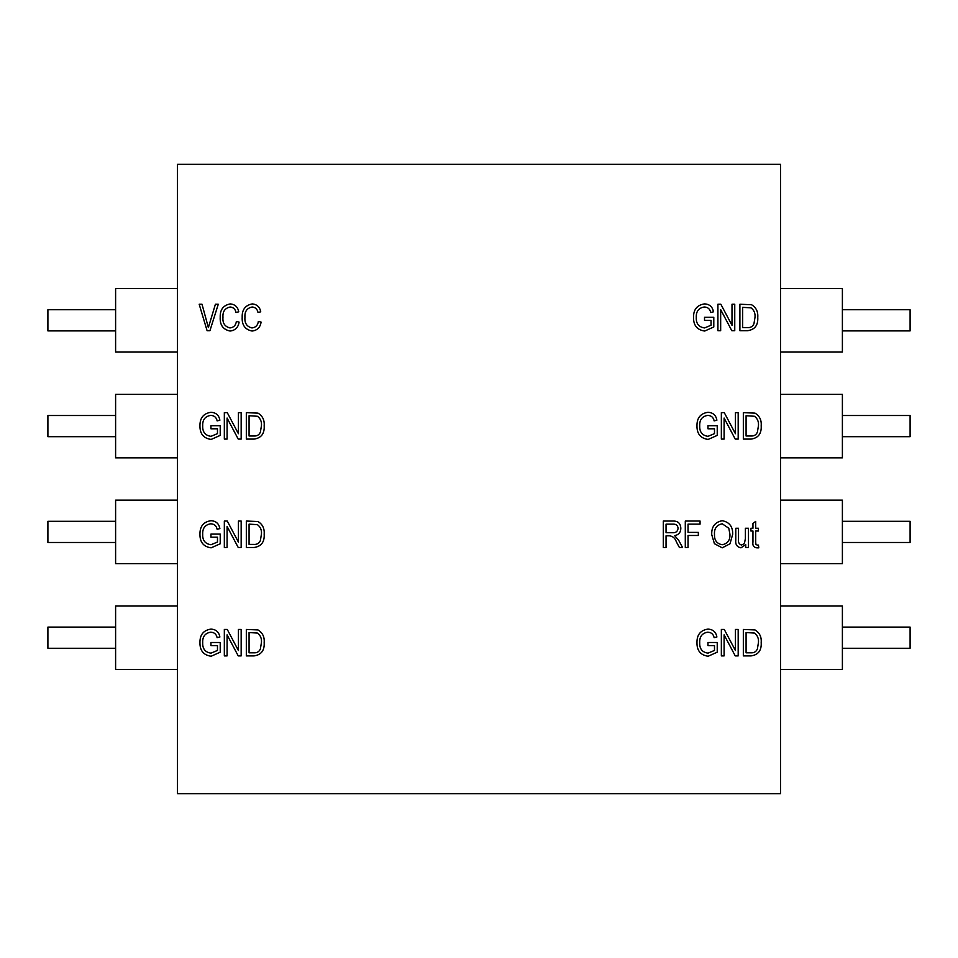 <?xml version="1.0" encoding="UTF-8"?>
<svg xmlns="http://www.w3.org/2000/svg" width="958" height="958" viewBox="0 0 958 958"><rect width="100%" height="100%" fill="white"/><g stroke="black" fill="none" stroke-linecap="round" stroke-linejoin="round"><path stroke-width="1.44" d="M751.132 439.087L743.336 439.087L743.336 412.647L755 413.137C759.562 415.892 761.634 420.095 761.191 425.723C761.67 433.555 758.317 438.01 751.132 439.087M714.488 428.789L707.962 428.789L707.962 425.699L717.231 425.699L717.231 435.387L708.142 439.435C700.621 438.357 696.897 433.878 696.969 425.987C696.801 417.999 700.466 413.437 707.962 412.299C712.98 412.563 715.961 415.185 716.883 420.203L714.141 420.885C713.411 417.377 711.255 415.544 707.699 415.389C702.106 416.347 699.448 419.844 699.711 425.879C699.46 431.986 702.214 435.483 707.974 436.345L714.488 433.639L714.488 428.789M254.121 547.497L246.326 547.497L246.326 521.044L257.989 521.535C262.552 524.301 264.612 528.493 264.18 534.121C264.659 541.953 261.294 546.407 254.121 547.497M688.036 547.497L685.293 547.497L685.293 521.044L700.058 521.044L700.058 524.134L688.036 524.134L688.036 532.385L698.334 532.385L698.334 535.474L688.036 535.474L688.036 547.497M251.978 327.947C255.714 327.468 257.834 325.289 258.349 321.421L261.091 322.104C260.241 327.444 257.235 330.426 252.062 331.037C245.068 329.588 241.787 325.001 242.194 317.29C241.907 309.721 245.284 305.255 252.313 303.902C256.995 304.393 259.81 307.027 260.744 311.805L258.001 312.488C257.343 309.183 255.415 307.35 252.194 306.991C246.96 308.081 244.541 311.518 244.949 317.29C244.446 323.109 246.781 326.654 251.978 327.947M720.667 330.69L717.913 330.69L717.913 304.249L720.847 304.249L731.996 325.325L731.996 304.249L734.75 304.249L734.75 330.69L731.804 330.69L720.667 309.638L720.667 330.69M227.082 439.087L224.34 439.087L224.34 412.647L227.262 412.647L238.422 433.723L238.422 412.647L241.165 412.647L241.165 439.087L238.231 439.087L227.082 418.035L227.082 439.087M747.695 330.69L739.899 330.69L739.899 304.249L751.563 304.728C756.125 307.494 758.197 311.697 757.766 317.326C758.233 325.157 754.88 329.612 747.695 330.69M217.466 645.596L210.94 645.596L210.94 642.507L220.22 642.507L220.22 652.182L211.131 656.242C203.611 655.164 199.887 650.686 199.947 642.794C199.791 634.807 203.455 630.244 210.94 629.107C215.969 629.358 218.951 631.993 219.873 637.01L217.131 637.693C216.388 634.172 214.245 632.34 210.688 632.196C205.096 633.142 202.425 636.639 202.701 642.686C202.449 648.794 205.204 652.278 210.964 653.152L217.466 650.446L217.466 645.596M748.485 547.497L745.743 547.497L745.743 544.635L740.953 547.832C737.001 547.03 735.265 544.467 735.78 540.12L735.78 528.265L738.522 528.265L738.522 538.911C737.923 542.048 738.929 544.108 741.516 545.09L744.426 543.521L745.396 538.552L745.396 528.265L748.485 528.265L748.485 547.497M227.082 655.895L224.34 655.895L224.34 629.454L227.262 629.454L238.422 650.53L238.422 629.454L241.165 629.454L241.165 655.895L238.231 655.895L227.082 634.843L227.082 655.895M714.488 645.596L707.962 645.596L707.962 642.507L717.231 642.507L717.231 652.182L708.142 656.242C700.621 655.164 696.897 650.686 696.969 642.794C696.801 634.807 700.466 630.244 707.962 629.107C712.98 629.358 715.961 631.993 716.883 637.01L714.141 637.693C713.411 634.172 711.255 632.34 707.699 632.196C702.106 633.142 699.448 636.639 699.711 642.686C699.46 648.794 702.214 652.278 707.974 653.152L714.488 650.446L714.488 645.596M209.934 330.69L207.096 330.69L199.18 304.249L202.018 304.249L208.365 327.6L215.406 304.249L218.268 304.249L209.934 330.69M780.507 793.727L780.507 164.273L177.493 164.273L177.493 793.727L780.507 793.727M724.104 655.895L721.35 655.895L721.35 629.454L724.272 629.454L735.433 650.53L735.433 629.454L738.187 629.454L738.187 655.895L735.241 655.895L724.104 634.843L724.104 655.895M254.121 655.895L246.326 655.895L246.326 629.454L257.989 629.933C262.552 632.699 264.612 636.902 264.18 642.531C264.659 650.362 261.294 654.817 254.121 655.895M714.417 543.689L711.734 534.624C711.423 526.756 714.919 522.11 722.224 520.709C729.397 522.074 732.882 526.613 732.69 534.301L729.996 543.797L722.212 547.832L714.417 543.689M757.251 545.09L758.449 545.09L758.796 547.832L756.76 547.832C753.659 547.365 752.389 545.413 752.952 541.989L752.952 531.007L750.892 531.007L750.892 528.265L752.952 528.265L752.952 523.451L755.706 521.391L755.706 528.265L758.449 528.265L758.449 531.007L755.706 531.007L755.706 542.396L755.946 544.431L757.251 545.09M751.132 655.895L743.336 655.895L743.336 629.454L755 629.933C759.562 632.699 761.634 636.902 761.191 642.531C761.67 650.362 758.317 654.817 751.132 655.895M217.466 428.789L210.94 428.789L210.94 425.699L220.22 425.699L220.22 435.387L211.131 439.435C203.611 438.357 199.887 433.878 199.947 425.987C199.791 417.999 203.455 413.437 210.94 412.299C215.969 412.563 218.951 415.185 219.873 420.203L217.131 420.885C216.388 417.377 214.245 415.544 210.688 415.389C205.096 416.347 202.425 419.844 202.701 425.879C202.449 431.986 205.204 435.483 210.964 436.345L217.466 433.639L217.466 428.789M254.121 439.087L246.326 439.087L246.326 412.647L257.989 413.137C262.552 415.892 264.612 420.095 264.18 425.723C264.659 433.555 261.294 438.01 254.121 439.087M711.052 320.391L704.525 320.391L704.525 317.29L713.794 317.29L713.794 326.977L704.705 331.037C697.196 329.959 693.472 325.481 693.532 317.589C693.364 309.602 697.029 305.039 704.525 303.902C709.543 304.153 712.524 306.788 713.459 311.805L710.704 312.488C709.974 308.967 707.83 307.135 704.262 306.991C698.669 307.937 696.011 311.434 696.274 317.481C696.023 323.588 698.777 327.073 704.537 327.947L711.052 325.241L711.052 320.391M229.992 327.947C233.728 327.468 235.848 325.289 236.363 321.421L239.105 322.104C238.255 327.444 235.249 330.426 230.088 331.037C223.094 329.588 219.801 325.001 220.22 317.29C219.933 309.721 223.298 305.255 230.327 303.902C235.021 304.393 237.835 307.027 238.77 311.805L236.015 312.488C235.357 309.183 233.429 307.35 230.219 306.991C224.974 308.081 222.555 311.518 222.963 317.29C222.46 323.109 224.807 326.654 229.992 327.947M666.05 547.497L663.307 547.497L663.307 521.044L673.019 521.044C677.977 520.936 680.587 523.367 680.827 528.337C680.719 532.42 678.659 534.863 674.636 535.642L678.671 540.264L682.539 547.497L679.414 547.497L676.36 541.833C675.198 538.288 672.935 536.288 669.558 535.821L666.05 535.821L666.05 547.497M227.082 547.497L224.34 547.497L224.34 521.044L227.262 521.044L238.422 542.132L238.422 521.044L241.165 521.044L241.165 547.497L238.231 547.497L227.082 526.445L227.082 547.497M724.104 439.087L721.35 439.087L721.35 412.647L724.272 412.647L735.433 433.723L735.433 412.647L738.187 412.647L738.187 439.087L735.241 439.087L724.104 418.035L724.104 439.087M217.466 537.187L210.94 537.187L210.94 534.097L220.22 534.097L220.22 543.785L211.131 547.832C203.611 546.767 199.887 542.288 199.947 534.396C199.791 526.409 203.455 521.847 210.94 520.709C215.969 520.96 218.951 523.595 219.873 528.6L217.131 529.295C216.388 525.774 214.245 523.942 210.688 523.798C205.096 524.745 202.425 528.241 202.701 534.277C202.449 540.396 205.204 543.881 210.964 544.743L217.466 542.036L217.466 537.187M842.393 542.479L910.1 542.479L910.1 521.32L842.393 521.32M780.507 563.627L842.393 563.627L842.393 500.16L780.507 500.16M842.393 648.267L910.1 648.267L910.1 627.107L842.393 627.107M780.507 669.426L842.393 669.426L842.393 605.947L780.507 605.947M842.393 330.893L910.1 330.893L910.1 309.733L842.393 309.733M780.507 352.053L842.393 352.053L842.393 288.574L780.507 288.574M842.393 436.68L910.1 436.68L910.1 415.521L842.393 415.521M780.507 457.84L842.393 457.84L842.393 394.373L780.507 394.373M115.607 648.267L47.9 648.267L47.9 627.107L115.607 627.107M177.493 669.426L115.607 669.426L115.607 605.947L177.493 605.947M115.607 542.479L47.9 542.479L47.9 521.32L115.607 521.32M177.493 563.627L115.607 563.627L115.607 500.16L177.493 500.16M115.607 436.68L47.9 436.68L47.9 415.521L115.607 415.521M177.493 457.84L115.607 457.84L115.607 394.373L177.493 394.373M115.607 330.893L47.9 330.893L47.9 309.733L115.607 309.733M177.493 352.053L115.607 352.053L115.607 288.574L177.493 288.574M249.068 632.543L249.068 652.805L253.786 652.805C256.936 653.045 259.139 651.751 260.384 648.949L261.438 642.495C261.809 638.495 260.48 635.358 257.451 633.07L249.068 632.543M722.248 523.798C716.644 524.936 714.057 528.565 714.488 534.66C714.309 540.36 716.871 543.713 722.188 544.743C727.661 543.641 730.236 540.132 729.936 534.217L728.787 528.241L722.248 523.798M746.078 632.543L746.078 652.805L750.797 652.805C753.958 653.045 756.149 651.751 757.395 648.949L758.449 642.495C758.82 638.495 757.491 635.358 754.461 633.07L746.078 632.543M742.654 307.338L742.654 327.6L747.372 327.6C750.521 327.828 752.713 326.546 753.958 323.744L755.012 317.29C755.383 313.29 754.054 310.152 751.036 307.865L742.654 307.338M249.068 415.736L249.068 435.998L253.786 435.998C256.936 436.237 259.139 434.956 260.384 432.154L261.438 425.687C261.809 421.7 260.48 418.55 257.451 416.263L249.068 415.736M666.05 524.134L666.05 532.72L672.504 532.72C675.797 532.947 677.665 531.486 678.072 528.349C677.797 525.487 676.18 524.086 673.211 524.134L666.05 524.134M249.068 524.134L249.068 544.407L253.786 544.407C256.936 544.635 259.139 543.354 260.384 540.552L261.438 534.085C261.809 530.097 260.48 526.96 257.451 524.661L249.068 524.134M746.078 415.736L746.078 435.998L750.797 435.998C753.958 436.237 756.149 434.956 757.395 432.154L758.449 425.687C758.82 421.7 757.491 418.55 754.461 416.263L746.078 415.736"/></g></svg>
